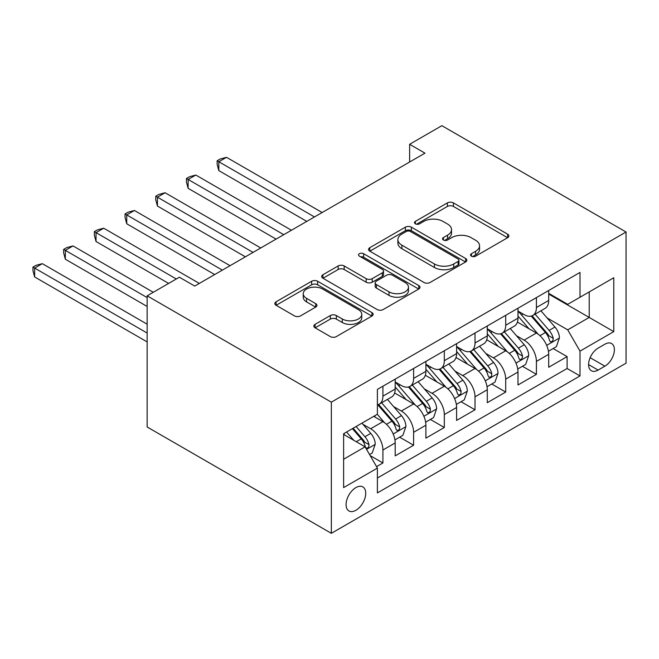 <?xml version="1.0" encoding="UTF-8"?>
<svg xmlns="http://www.w3.org/2000/svg" width="659" height="659" viewBox="0 0 659 659"><rect width="100%" height="100%" fill="white"/><g stroke="black" fill="none" stroke-linecap="round" stroke-linejoin="round"><path stroke-width="0.99" d="M471.416 256.178A2.982 1.722 0 0 0 475.633 256.178L507.652 237.693A4.259 2.463 0 0 0 508.896 235.947A4.259 2.463 0 0 0 507.652 234.209L453.408 202.898A4.259 2.463 0 0 0 447.387 202.898L415.368 221.383A2.982 1.722 0 0 0 414.495 222.594A2.982 1.722 0 0 0 415.368 223.813A2.982 1.722 0 0 0 419.585 223.813L423.729 221.424A13.633 7.875 0 0 1 443.013 221.424L447.535 224.035A13.633 7.875 0 0 1 451.53 229.604A13.633 7.875 0 0 1 447.535 235.164L443.392 237.561A2.982 1.722 0 0 0 442.519 238.78A2.982 1.722 0 0 0 443.392 239.991A2.982 1.722 0 0 0 447.609 239.991L451.753 237.602A13.633 7.875 0 0 1 471.037 237.602L475.559 240.214A13.633 7.875 0 0 1 479.554 245.782A13.633 7.875 0 0 1 475.559 251.343L471.416 253.74A2.982 1.722 0 0 0 470.542 254.959A2.982 1.722 0 0 0 471.416 256.178L471.416 253.74M355.901 510.28A13.897 8.023 120 0 0 364.979 498.039A13.897 8.023 120 0 0 362.845 486.91A13.897 8.023 120 0 0 355.901 487.594A13.897 8.023 120 0 0 346.823 499.835A13.897 8.023 120 0 0 348.957 510.972A13.897 8.023 120 0 0 355.901 510.28M315.101 324.327A4.259 2.463 0 0 0 313.849 326.065A4.259 2.463 0 0 0 315.101 327.803L330.316 336.592A4.259 2.463 0 0 0 336.345 336.592L371.898 316.065A4.259 2.463 0 0 0 373.151 314.327A4.259 2.463 0 0 0 371.898 312.58L317.663 281.269A4.259 2.463 0 0 0 311.633 281.269L276.08 301.797A4.259 2.463 0 0 0 274.828 303.535A4.259 2.463 0 0 0 276.08 305.274L294.458 315.892A4.259 2.463 0 0 0 300.488 315.892L315.702 307.102A4.259 2.463 0 0 0 316.954 305.364A4.259 2.463 0 0 0 315.702 303.626L306.592 298.362A11.401 6.582 0 0 1 303.247 293.708A11.401 6.582 0 0 1 310.282 287.629A11.401 6.582 0 0 1 322.712 289.054L358.414 309.672A11.401 6.582 0 0 1 361.758 314.327A11.401 6.582 0 0 1 354.715 320.406A11.401 6.582 0 0 1 342.293 318.981L336.345 315.546A4.259 2.463 0 0 0 330.316 315.546L315.101 324.327L315.101 327.803M626.05 232.017L441.859 125.68L409.626 144.288L424.973 153.152L194.734 286.072L179.38 277.217L147.146 295.825L331.345 402.163L626.05 232.017L626.05 363.175L331.345 533.32L331.345 402.163M424.034 282.489A4.259 2.463 0 0 0 430.055 282.489L465.616 261.961A4.259 2.463 0 0 0 466.86 260.223A4.259 2.463 0 0 0 465.616 258.476L411.373 227.166A4.259 2.463 0 0 0 405.351 227.166L369.79 247.693A4.259 2.463 0 0 0 368.546 249.431A4.259 2.463 0 0 0 369.79 251.17L424.034 282.489M360.588 256.821A2.982 1.722 0 0 1 363.611 257.241L363.611 253.699L418.753 285.528A4.259 2.463 0 0 1 420.005 287.275A4.259 2.463 0 0 1 418.753 289.013L383.2 309.541A4.259 2.463 0 0 1 377.17 309.541L322.935 278.222L322.935 274.745A4.259 2.463 0 0 0 321.683 276.483A4.259 2.463 0 0 0 322.935 278.222M322.935 274.745L338.149 265.956A4.259 2.463 0 0 1 344.179 265.956L366.173 278.658A4.259 2.463 0 0 0 372.203 278.658L382.294 272.834A4.259 2.463 0 0 0 383.546 271.096A4.259 2.463 0 0 0 382.294 269.35L359.394 256.129A2.982 1.722 0 0 1 358.521 254.909A2.982 1.722 0 0 1 360.366 253.32A2.982 1.722 0 0 1 363.611 253.699M376.544 466.638L382.912 462.964L370.177 455.608M362.928 424.305L370.638 428.754A17.365 10.025 60 0 1 382.912 450.023L395.194 442.93L395.194 455.871L413.613 445.237L399.651 437.172M393.629 406.578L401.331 411.027A17.365 10.025 60 0 1 413.613 432.296L425.895 425.212L425.895 438.144L444.314 427.51L430.343 419.445M424.33 388.859L432.032 393.308A17.365 10.025 60 0 1 444.314 414.577L456.596 407.484L456.596 420.426L475.015 409.791L461.045 401.726M455.023 371.132L462.733 375.581A17.365 10.025 60 0 1 475.015 396.85L487.289 389.757L487.289 402.698L505.708 392.064L491.746 383.999M485.724 353.405L493.434 357.862A17.365 10.025 60 0 1 505.708 379.131L517.99 372.038L517.99 384.98L536.41 374.345L536.41 361.404A17.365 10.025 -120 0 0 524.127 340.135L516.425 335.686M522.439 366.28L536.41 374.345M395.194 442.93A17.365 10.025 -120 0 0 382.912 421.661L373.702 416.348M425.895 425.212A17.365 10.025 -120 0 0 413.613 403.942L394.626 392.978M456.596 407.484A17.365 10.025 -120 0 0 444.314 386.215L425.327 375.259M487.289 389.757A17.365 10.025 -120 0 0 475.015 368.496L456.028 357.532M517.99 372.038A17.365 10.025 -120 0 0 505.708 350.769L486.729 339.805M604.871 344.212L598.117 348.109A13.46 7.768 120 0 0 589.319 359.971A13.46 7.768 120 0 0 591.387 370.753A13.46 7.768 120 0 0 598.117 370.086L604.871 366.19A13.46 7.768 120 0 0 613.661 354.328A13.46 7.768 120 0 0 611.593 343.545A13.46 7.768 120 0 0 604.871 344.212M343.619 459.241L365.111 446.835L377.393 468.104L377.393 492.916L580.002 375.935L580.002 351.123L567.72 329.854L547.118 317.959M377.393 468.104L343.619 487.594L343.619 433.713L377.393 414.223L377.393 389.403L580.002 272.431L580.002 297.242L613.768 277.744L613.768 331.625L580.002 351.123M395.194 381.965L401.331 385.507A17.365 10.025 60 0 0 410.022 386.363L422.295 379.279A17.365 10.025 -120 0 0 425.895 371.33L425.895 361.404M425.895 364.238L432.032 367.78A17.365 10.025 60 0 0 440.714 368.645L452.997 361.552A17.365 10.025 -120 0 0 456.596 353.603L456.596 343.677M456.596 346.519L462.733 350.061A17.365 10.025 60 0 0 471.416 350.918L483.698 343.833A17.365 10.025 -120 0 0 487.289 335.884L487.289 325.958M487.289 328.792L493.434 332.334A17.365 10.025 60 0 0 502.117 333.199L514.391 326.106A17.365 10.025 -120 0 0 517.99 318.157L517.99 308.231M377.393 478.022L567.111 368.496L567.111 356.618L548.692 367.252L548.692 354.311A17.365 10.025 -120 0 0 536.41 333.042L517.422 322.086M517.99 311.064L524.127 314.615A17.365 10.025 -120 0 0 532.81 315.472A17.365 10.025 -120 0 0 536.41 307.522L536.41 297.596M532.81 315.472L545.092 308.379A17.365 10.025 -120 0 0 548.692 300.43L548.692 290.504M382.912 386.215L382.912 396.141A17.365 10.025 60 0 1 379.32 404.091A17.365 10.025 60 0 1 377.393 404.791M379.32 404.091L391.603 396.998A17.365 10.025 -120 0 0 395.194 389.049L395.194 379.123M413.613 368.488L413.613 378.414A17.365 10.025 60 0 1 410.022 386.363M444.314 350.769L444.314 360.695A17.365 10.025 60 0 1 440.714 368.645M475.015 333.042L475.015 342.968A17.365 10.025 60 0 1 471.416 350.918M505.708 315.323L505.708 325.249A17.365 10.025 60 0 1 502.117 333.199M505.708 379.131L505.708 392.064M475.015 396.85L475.015 409.791M444.314 414.577L444.314 427.51M413.613 432.296L413.613 445.237M382.912 450.023L382.912 462.964M365.111 446.835L343.619 434.421M567.72 329.854L589.212 317.449L589.212 291.929L613.768 277.744M548.692 294.054L613.768 331.625M548.692 293.346L567.72 304.334L580.002 297.242M147.146 295.825L147.146 426.983L331.345 533.32M409.626 144.288L409.626 162.007M553.14 348.553L567.111 356.618M567.111 368.496L580.002 375.935M472.61 256.598L475.559 254.893A13.633 7.875 0 0 0 479.554 249.324L479.554 245.782M451.53 229.604L451.53 233.146A13.633 7.875 0 0 1 447.535 238.715L444.586 240.42M507.595 237.726L453.408 206.44A4.259 2.463 0 0 0 447.387 206.44L416.562 224.233M465.559 261.994L411.373 230.708A4.259 2.463 0 0 0 405.351 230.708L369.847 251.203M458.079 261.434A2.982 1.722 0 0 0 458.952 260.223A2.982 1.722 0 0 0 458.079 259.003L410.475 231.515A2.982 1.722 0 0 0 406.249 231.515L401.883 234.036A13.633 7.875 0 0 0 397.888 239.604A13.633 7.875 0 0 0 401.883 245.173L434.429 263.962A13.633 7.875 0 0 0 453.713 263.962L458.079 261.434L458.079 264.984A2.982 1.722 0 0 0 458.952 263.765L458.952 260.223M397.888 239.604L397.888 243.146A13.633 7.875 0 0 0 401.883 248.715L401.883 245.173M458.079 264.984L453.713 267.505A13.633 7.875 0 0 1 434.429 267.505L401.883 248.715M322.992 278.255L338.149 269.506L338.149 265.956M383.546 271.096L383.546 274.638A4.259 2.463 0 0 1 382.294 276.376L372.203 282.209A4.259 2.463 0 0 1 366.173 282.209L344.179 269.506A4.259 2.463 0 0 0 338.149 269.506M363.611 257.241L418.704 289.046M388.999 291.838A11.401 6.582 0 0 0 401.422 293.263A11.401 6.582 0 0 0 408.465 287.184A11.401 6.582 0 0 0 405.12 282.53L392.542 275.264A4.259 2.463 0 0 0 386.512 275.264L376.421 281.096A4.259 2.463 0 0 0 375.169 282.835A4.259 2.463 0 0 0 376.421 284.573L388.999 291.838L388.999 295.38A11.401 6.582 0 0 0 401.422 296.814A11.401 6.582 0 0 0 408.465 290.726L408.465 287.184M375.169 282.835L375.169 286.377A4.259 2.463 0 0 0 376.421 288.123L376.421 284.573M388.999 295.38L376.421 288.123M361.758 314.327L361.758 317.869A11.401 6.582 0 0 1 354.715 323.948A11.401 6.582 0 0 1 342.293 322.523L336.345 319.088A4.259 2.463 0 0 0 330.316 319.088L315.159 327.836M303.247 293.708L303.247 297.25A11.401 6.582 0 0 0 306.592 301.904L306.592 298.362M315.645 307.135L306.592 301.904M371.841 316.098L317.663 284.812A4.259 2.463 0 0 0 311.633 284.812L276.137 305.306M548.428 351.272L556.361 346.692L559.433 337.828A11.508 6.639 -120 0 0 554.952 327.029L540.924 310.784M538.115 334.171L521.483 314.911A33.214 19.177 -120 0 0 517.99 311.254M528.996 328.767L519.687 317.992A27.571 15.915 -120 0 0 517.99 316.139M322.127 212.519L226.507 157.312L218.829 161.743L218.829 170.607L306.781 221.383M531.245 316.098L545.438 332.523A11.508 6.639 60 0 1 549.54 340.448L550.372 341.815L551.929 341.593L552.967 340.324L553.222 338.322A11.508 6.639 -120 0 0 549.12 330.398L535.092 314.154M532.085 315.826L547.324 333.479A5.857 3.386 60 0 1 548.807 335.769L553.222 338.322M218.829 170.607L217.141 164.313L217.141 160.771L314.458 216.951M217.141 160.771L220.213 159L226.507 157.312M517.735 368.999L525.668 364.419L528.732 355.555A11.508 6.639 -120 0 0 524.251 344.748L510.231 328.512M507.414 351.89L490.782 332.63A33.214 19.177 -120 0 0 487.289 328.981M498.295 346.486L488.986 335.711A27.571 15.915 -120 0 0 487.289 333.866M291.435 230.246L195.805 175.039L188.136 179.47L188.136 188.334L276.08 239.11M500.552 333.816L514.737 350.242A11.508 6.639 60 0 1 518.839 358.175L519.679 359.534L521.228 359.32L522.274 358.051L522.521 356.041A11.508 6.639 -120 0 0 518.419 348.117L504.39 331.881M501.384 333.553L516.631 351.198A5.857 3.386 60 0 1 518.106 353.496L522.521 356.041M188.136 188.334L186.448 182.041L186.448 178.49L283.757 234.678M186.448 178.49L189.512 176.719L195.805 175.039M487.034 386.718L494.967 382.138L498.031 373.274A11.508 6.639 -120 0 0 493.558 362.475L479.53 346.239M476.721 369.617L460.081 350.357A33.214 19.177 -120 0 0 456.596 346.708M467.593 364.213L458.293 353.438A27.571 15.915 -120 0 0 456.596 351.585M260.733 247.973L165.104 192.757L157.435 197.189L157.435 206.053L245.387 256.829M469.851 351.544L484.036 367.969A11.508 6.639 60 0 1 488.138 375.894L488.978 377.261L490.535 377.039L491.573 375.778L491.82 373.768A11.508 6.639 -120 0 0 487.726 365.844L473.697 349.599M470.683 351.272L485.93 368.925A5.857 3.386 60 0 1 487.405 371.215L491.82 373.768M157.435 206.053L155.746 199.759L155.746 196.217L253.056 252.405M155.746 196.217L158.819 194.446L165.104 192.757M456.333 404.445L464.266 399.865L467.338 391.001A11.508 6.639 -120 0 0 462.857 380.202L448.828 363.957M446.019 387.335L429.388 368.076A33.214 19.177 -120 0 0 425.895 364.427M436.901 381.932L427.592 371.165A27.571 15.915 -120 0 0 425.895 369.312M230.032 265.692L134.411 210.485L126.734 214.916L126.734 223.78L214.686 274.556M439.149 369.271L453.343 385.696A11.508 6.639 60 0 1 457.445 393.621L458.277 394.98L459.834 394.766L460.872 393.497L461.127 391.495A11.508 6.639 -120 0 0 457.025 383.563L442.996 367.327M439.99 368.999L455.229 386.652A5.857 3.386 60 0 1 456.712 388.942L461.127 391.495M126.734 223.78L125.045 217.486L125.045 213.944L222.363 270.124M125.045 213.944L128.118 212.165L134.411 210.485M425.64 422.164L433.573 417.584L436.637 408.728A11.508 6.639 -120 0 0 432.156 397.921L418.127 381.685M415.318 405.063L398.687 385.803A33.214 19.177 -120 0 0 395.194 382.154M406.199 399.659L396.891 388.884A27.571 15.915 -120 0 0 395.194 387.031M199.339 283.419L103.71 228.212L96.033 232.643L96.033 241.499L168.638 283.419M408.456 386.99L422.641 403.415A11.508 6.639 60 0 1 426.744 411.34L427.576 412.707L429.133 412.485L430.179 411.224L430.426 409.214A11.508 6.639 -120 0 0 426.324 401.29L412.295 385.054M409.288 386.726L424.536 404.371A5.857 3.386 60 0 1 426.011 406.669L430.426 409.214M96.033 241.499L94.344 235.214L94.344 231.663L176.315 278.988M94.344 231.663L97.417 229.892L103.71 228.212M394.939 439.891L402.871 435.311L405.936 426.447A11.508 6.639 -120 0 0 401.455 415.648L387.434 399.403M384.625 422.79L377.277 414.28M375.498 417.386L374.304 416.002M153.292 292.283L73.009 245.931L65.34 250.362L65.34 259.226L147.146 306.46M377.755 404.717L391.94 421.142A11.508 6.639 60 0 1 396.043 429.067L396.883 430.426L398.431 430.212L399.478 428.943L399.725 426.941A11.508 6.639 -120 0 0 395.622 419.017L381.602 402.773M378.587 404.445L393.835 422.098A5.857 3.386 60 0 1 395.309 424.388L399.725 426.941M65.34 259.226L63.651 252.932L63.651 249.39L147.146 297.596M63.651 249.39L66.716 247.619L73.009 245.931M369.559 454.545L372.17 453.038L375.243 444.174A11.508 6.639 -120 0 0 370.762 433.367L361.931 423.144M353.685 440.237L346.576 432.007M344.797 435.105L343.619 433.737M147.146 324.187L42.316 263.658L34.639 268.089L34.639 276.953L147.146 341.906M352.408 428.638L361.239 438.861A11.508 6.639 60 0 1 365.341 446.794L366.182 448.153L367.738 447.939L368.776 446.67L369.032 444.66A11.508 6.639 -120 0 0 364.929 436.736L356.099 426.513M353.125 428.226L363.134 439.817A5.857 3.386 60 0 1 364.608 442.115L369.032 444.66M34.639 276.953L32.95 270.66L32.95 267.109L147.146 333.042M32.95 267.109L36.023 265.338L42.316 263.658M370.638 428.754L382.912 421.661M401.331 411.027L413.613 403.942M432.032 393.308L444.314 386.215M462.733 375.581L475.015 368.496M493.434 357.862L505.708 350.769M524.127 340.135L536.41 333.042M536.41 307.522L548.692 300.43M382.912 396.141L395.194 389.049M413.613 378.414L425.895 371.33M444.314 360.695L456.596 353.603M475.015 342.968L487.289 335.884M505.708 325.249L517.99 318.157M536.41 361.404L548.692 354.311M590.143 357.689L604.871 366.19M588.594 364.592L598.117 370.086M475.559 254.893L475.559 251.343M443.392 239.991L443.392 237.561M447.535 238.715L447.535 235.164M415.368 223.813L415.368 221.383M447.387 206.44L447.387 202.898M453.408 206.44L453.408 202.898M507.652 237.693L507.652 234.209M369.79 251.17L369.79 247.693M405.351 230.708L405.351 227.166M411.373 230.708L411.373 227.166M465.616 261.961L465.616 258.476M434.429 267.505L434.429 263.962M453.713 267.505L453.713 263.962M344.179 269.506L344.179 265.956M366.173 282.209L366.173 278.658M372.203 282.209L372.203 278.658M382.294 276.376L382.294 272.834M418.753 289.013L418.753 285.528M330.316 319.088L330.316 315.546M336.345 319.088L336.345 315.546M342.293 322.523L342.293 318.981M315.702 307.102L315.702 303.626M276.08 305.274L276.08 301.797M311.633 284.812L311.633 281.269M317.663 284.812L317.663 281.269M371.898 316.065L371.898 312.58M546.673 345.374L559.359 338.051M521.483 314.911L523.065 313.997M549.12 330.398L554.952 327.029M539.952 335.686L545.438 332.523M515.981 363.101L528.658 355.778M490.782 332.63L492.364 331.716M518.419 348.117L524.251 344.748M509.25 353.413L514.737 350.242M485.279 380.82L497.957 373.496M460.081 350.357L461.662 349.443M487.726 365.844L493.558 362.475M478.549 371.141L484.036 367.969M454.578 398.547L467.264 391.224M429.388 368.076L430.97 367.17M457.025 383.563L462.857 380.202M447.856 388.859L453.343 385.696M423.885 416.266L436.563 408.951M398.687 385.803L400.268 384.889M426.324 401.29L432.156 397.921M417.155 406.587L422.641 403.415M393.184 433.993L405.862 426.67M395.622 419.017L401.455 415.648M386.454 424.305L391.94 421.142M366.569 449.356L375.16 444.397M364.929 436.736L370.762 433.367M356.28 441.728L361.239 438.861"/></g></svg>
